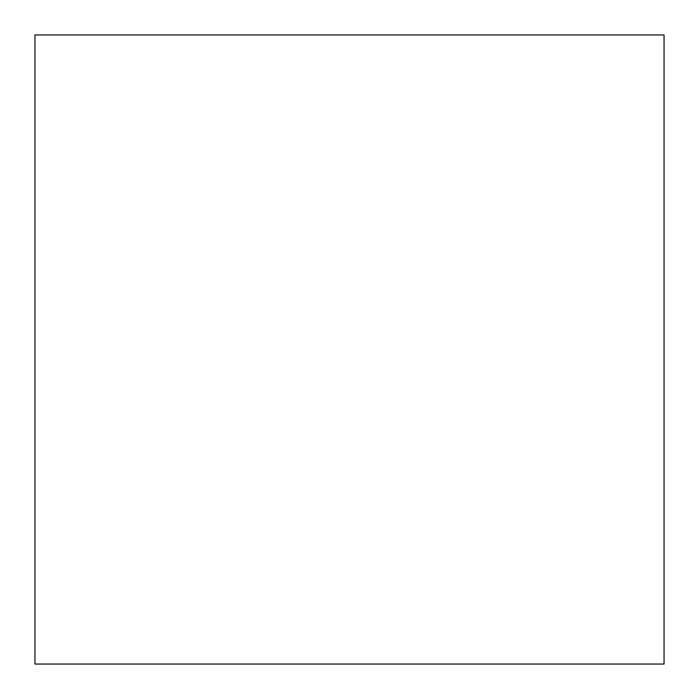 <?xml version="1.0" encoding="UTF-8"?>
<svg xmlns="http://www.w3.org/2000/svg" width="699" height="699" viewBox="0 0 699 699"><rect width="100%" height="100%" fill="white"/><g stroke="black" fill="none" stroke-linecap="round" stroke-linejoin="round"><path stroke-width="1.05" d="M664.05 34.95L664.05 664.05L664.05 34.95L664.05 664.05L664.05 34.95L34.95 34.95L34.95 664.05L34.95 34.95L664.05 34.95M664.05 664.05L34.95 664.05L664.05 664.05"/></g></svg>
